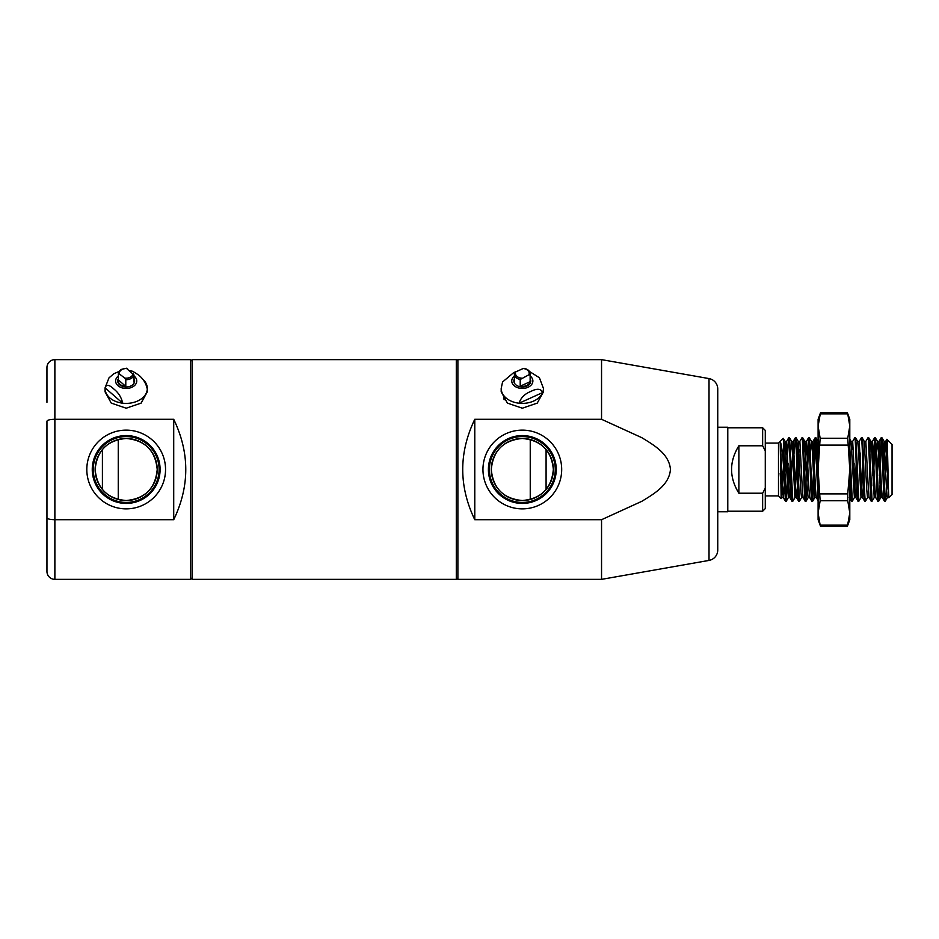 <?xml version="1.0" encoding="UTF-8"?>
<svg xmlns="http://www.w3.org/2000/svg" width="939" height="939" viewBox="0 0 939 939"><rect width="100%" height="100%" fill="white"/><g stroke="black" fill="none" stroke-linecap="round" stroke-linejoin="round"><path stroke-width="1.41" d="M522.319 430.132A39.368 39.368 0 0 1 561.686 469.5A39.368 39.368 0 0 1 522.319 508.868A39.368 39.368 0 0 1 482.951 469.5A39.368 39.368 0 0 1 522.319 430.132M522.319 503.421A33.921 33.921 0 0 0 556.24 469.5A33.921 33.921 0 0 0 522.319 435.579A33.921 33.921 0 0 0 488.397 469.5A33.921 33.921 0 0 0 522.319 503.421M522.319 438.466A31.034 31.034 0 0 1 553.353 469.5A31.034 31.034 0 0 1 522.319 500.534C503.445 498.726 493.104 488.397 491.285 469.535C493.092 450.603 503.433 440.25 522.319 438.466C541.193 440.262 551.533 450.603 553.353 469.477C551.51 488.433 541.157 498.785 522.319 500.534A31.034 31.034 0 0 1 491.285 469.5A31.034 31.034 0 0 1 522.319 438.466M456.295 577.778L457.88 579.363L457.88 359.637L456.295 361.222M522.319 502.435A32.935 32.935 0 0 0 555.254 469.5A32.935 32.935 0 0 0 522.319 436.565A32.935 32.935 0 0 0 489.383 469.5A32.935 32.935 0 0 0 522.319 502.435M717.748 388.992L717.748 550.008L717.748 388.992A10.564 10.564 0 0 0 709.015 378.581L601.547 359.637L457.88 359.637M501.191 388.453L501.191 391.809L507.389 403.101L522.319 408.207L537.261 403.101L543.446 391.809L543.446 388.453A21.128 14.942 180 0 1 542.636 392.549A21.128 14.942 180 0 1 533.728 401.023A21.128 14.942 180 0 1 519.114 403.218A21.128 14.942 180 0 1 501.191 388.453L502.565 381.973L513.762 372.56L517.236 371.21M717.748 550.008A10.564 10.564 0 0 1 709.015 560.419L601.547 579.363L601.547 519.713L474.782 519.713C458.713 486.238 458.713 452.762 474.782 419.287L601.547 419.287L601.547 359.637M601.547 419.287L641.713 437.633C653.567 444.898 669.167 453.713 670.446 469.441C669.237 485.263 653.614 494.067 641.83 501.309L601.547 519.713M601.547 579.363L457.88 579.363M717.748 541.862L717.748 397.138M474.782 419.287L474.782 519.713M126.178 508.868A39.368 39.368 0 0 1 86.811 469.5A39.368 39.368 0 0 1 126.178 430.132A39.368 39.368 0 0 1 165.546 469.5A39.368 39.368 0 0 1 126.178 508.868M126.178 435.579A33.921 33.921 0 0 0 92.257 469.5A33.921 33.921 0 0 0 126.178 503.421A33.921 33.921 0 0 0 160.1 469.5A33.921 33.921 0 0 0 126.178 435.579M126.178 436.565A32.935 32.935 0 0 0 93.243 469.5A32.935 32.935 0 0 0 126.178 502.435A32.935 32.935 0 0 0 159.114 469.5A32.935 32.935 0 0 0 126.178 436.565M46.95 367.56L46.95 402.362L46.95 367.56A7.923 7.923 0 0 1 54.873 359.637L54.873 419.287L173.715 419.287C189.784 452.762 189.784 486.238 173.715 519.713L54.873 519.713L54.873 579.363A7.923 7.923 0 0 1 46.95 571.44L46.95 517.765C47.373 518.95 50.013 519.596 54.873 519.713L54.873 419.287C50.013 419.404 47.373 420.05 46.95 421.235L46.95 536.639M46.95 571.44L46.95 421.235M192.202 361.222L190.617 359.637L54.873 359.637M192.202 577.778L190.617 579.363L190.617 359.637M105.051 388.453L105.051 391.809L111.248 403.101L126.178 408.207L141.12 403.101L147.306 391.809L147.306 388.453A21.128 14.942 180 0 1 147.282 389.075A21.128 14.942 180 0 1 122.669 403.183A21.128 14.942 180 0 1 109.757 397.854A21.128 14.942 180 0 1 105.051 388.453A21.128 14.942 180 0 1 105.074 387.83C106.283 384.227 109.217 384.626 113.865 389.039C118.525 392.76 121.46 397.479 122.669 403.183L105.074 387.83L109.006 377.842L113.76 373.792L119.077 371.445M157.212 469.5A31.034 31.034 0 0 0 126.178 438.466A31.034 31.034 0 0 0 95.144 469.5C96.987 488.421 107.328 498.762 126.143 500.534C145.064 498.738 155.416 488.397 157.212 469.5C155.369 450.579 145.04 440.238 126.225 438.466C107.328 440.215 96.975 450.567 95.144 469.5A31.034 31.034 0 0 0 126.178 500.534A31.034 31.034 0 0 0 157.212 469.5M190.617 579.363L54.873 579.363M173.715 519.713L173.715 419.287M765.285 488.186L765.285 508.586L762.644 511.227L762.644 493.21L765.285 488.186L765.285 450.814L762.644 445.79L738.876 445.79C729.145 461.601 729.145 477.399 738.876 493.21L762.644 493.21M765.285 495.909L778.49 495.909L781.154 498.574L780.203 441.647C781.459 443.889 782.656 453.173 783.772 469.5L785.427 501.191L783.29 497.564L780.203 441.647M765.285 443.091L778.49 443.091L778.49 495.909M884.456 501.191L885.277 501.191L882.813 447.175L881.979 437.809L881.158 437.809C882.261 435.849 883.353 503.151 884.456 501.191L882.331 497.564L881.568 489.383L879.092 441.377L877.226 475.416M888.951 497.588L892.05 494.595L892.05 444.417L886.909 439.276C887.59 437.82 888.282 499.853 889.01 497.635L887.343 497.623L886.522 489.383L884.104 441.436L881.979 437.809M785.427 501.191L786.248 501.191L783.772 447.093L783.772 469.5M792.023 501.191L792.845 501.191L789.546 437.809L788.725 437.809C789.828 435.849 790.92 503.151 792.023 501.191L789.899 497.564L789.136 489.383L786.659 441.377L784.793 475.404M796.788 463.573L794.91 497.623L792.434 449.617L791.671 441.436L789.546 437.809M798.631 501.191L799.453 501.191L796.976 447.081L796.155 437.809L795.321 437.809C796.425 435.849 797.528 503.151 798.631 501.191L796.495 497.564L795.744 489.383L793.267 441.377L791.389 475.416M803.162 497.623L801.519 497.623L800.685 489.383L798.279 441.436L796.155 437.809M805.228 501.191L806.049 501.191L803.584 447.105L802.751 437.809L801.929 437.809C803.033 435.849 804.124 503.151 805.228 501.191L803.103 497.564L802.34 489.383L799.864 441.377L798.209 441.377L797.223 453.044M809.77 497.623L808.115 497.623L807.294 489.383L804.876 441.436L802.751 437.809M811.836 501.191L812.658 501.191L809.359 437.809L808.526 437.809C809.629 435.849 810.733 503.151 811.836 501.191L809.7 497.564L808.949 489.383L806.472 441.377L804.594 475.416M813.726 485.956L812.716 501.144L814.782 497.564L812.247 449.617L811.484 441.436L809.359 437.809M818.104 499.618L815.134 437.809L816.014 437.856L817.047 453.478L818.104 483.843M856.204 463.573L854.396 497.564L852.33 501.144L851.391 501.144L850.617 491.907L849.795 469.5L847.753 493.891L847.753 500.757L849.795 512.952L847.412 526.216L847.753 525.147L820.146 525.147L818.104 512.952L820.146 500.757L818.104 469.5L820.146 438.243L818.104 426.048L820.486 412.784L820.146 413.853L847.753 413.853L849.795 426.048L847.753 438.243L849.795 469.5L849.795 519.678L847.412 526.216L820.486 526.216L820.146 525.147M852.272 501.191L849.795 447.105M858.046 501.191L858.868 501.191L856.38 446.776L855.57 437.809L854.748 437.809C855.852 435.849 856.943 503.151 858.046 501.191L855.922 497.564L855.159 489.383L852.682 441.377L851.861 449.617M858.868 501.191L861.004 497.564L858.457 449.617L857.694 441.436L855.57 437.809M864.655 501.191L862.518 497.564L861.767 489.383L859.22 441.436L861.298 437.856L862.178 437.809C863.27 435.802 864.396 503.597 865.476 501.191L864.655 501.191C863.551 503.151 862.448 435.849 861.345 437.809M869.185 497.623L867.542 497.623L866.709 489.383L864.303 441.436L862.178 437.809M871.251 501.191L869.127 497.564L868.364 489.383L865.828 441.436L867.953 437.809L868.775 437.809L869.608 447.117L872.073 501.191L871.251 501.191C870.148 503.151 869.056 435.849 867.953 437.809M872.073 501.191L874.209 497.564L871.662 449.617L870.899 441.436L868.775 437.809M877.859 501.191L878.681 501.191L876.204 447.081L875.383 437.809L874.549 437.809C875.653 435.849 876.756 503.151 877.859 501.191L875.723 497.564L874.972 489.383L872.495 441.377L871.662 449.617M881.568 489.383L880.747 497.623L878.27 449.617L877.507 441.436L875.383 437.809M788.725 437.809L787.645 453.044M788.091 463.584L786.248 501.191M795.321 437.809L794.253 453.044M794.981 497.564L792.845 501.191M801.929 437.809L799.805 441.436M801.577 497.564L799.453 501.191M808.526 437.809L806.683 475.427M808.949 440.227L806.049 501.191M815.134 437.809L812.247 498.773M815.545 440.227L814.5 463.584M854.748 437.809L852.624 441.436M854.114 463.584L853.34 485.968M860.277 453.044L859.502 475.427M867.601 497.564L865.476 501.191M874.549 437.809L872.707 475.427M874.972 440.227L873.153 485.956M881.158 437.809L879.315 475.427M881.568 440.227L880.524 463.573M879.749 485.956L878.681 501.191M717.748 511.755L727.784 511.755L727.784 427.245L717.748 427.245M727.784 427.245L727.784 511.755M728.312 511.227L762.644 511.227M762.644 445.79L762.644 427.773L728.312 427.773M783.772 447.093L783.243 438.337L785.074 441.436L784.018 453.044M778.49 443.091L783.243 438.337M888.177 478.62L885.277 501.191M885.806 472.517L886.874 439.288L885.63 441.436L884.867 449.617L883.822 475.416M782.023 477.728L781.424 496.543M783.49 465.861L782.539 489.383L781.154 498.574M762.644 427.773L765.285 430.414L765.285 450.814M738.876 493.21L738.876 445.79M888.928 497.564L885.63 441.436M863.575 485.956L862.518 497.564M856.978 485.956L855.922 497.564M850.37 485.956L849.795 495.475M818.374 501.144L816.308 497.564L815.545 489.383L813.068 441.377L811.413 441.377L810.427 453.032M815.075 437.856L813.01 441.436L812.247 449.617M799.042 449.617L797.997 475.416M797.551 485.956L796.495 497.564M790.955 485.956L789.899 497.564M784.347 485.956L783.29 497.564M884.104 441.436L883.059 453.044M877.507 441.436L876.451 453.032M870.899 441.436L869.854 453.044M864.303 441.436L865.887 441.377M862.812 463.573L861.767 489.383M857.694 441.436L859.291 441.377M854.396 497.564L851.027 441.377L852.682 441.377M816.014 437.856L818.08 441.436L817.036 453.044M804.876 441.436L803.831 453.044M791.671 441.436L790.626 453.044M790.18 463.573L788.314 497.623L785.074 441.436M781.776 497.564L780.203 473.35M192.202 359.637L192.202 579.363L456.295 579.363L456.295 359.637L192.202 359.637M530.875 391.41C524.666 393.887 520.746 397.819 519.114 403.218L542.636 392.549C541.028 388.617 537.108 388.241 530.875 391.41M503.832 397.42A18.487 13.076 -0 0 0 504.149 399.803M530.664 381.915A8.451 5.974 -0 0 0 530.242 380.776M514.396 378.91A8.451 5.974 -0 0 0 513.868 380.988A8.451 5.974 -0 0 0 518.269 386.222A8.451 5.974 -0 0 0 526.885 386.011A8.451 5.974 -0 0 0 530.77 380.988A8.451 5.974 -0 0 0 530.242 378.91M514.396 380.776A8.451 5.974 -0 0 0 513.973 381.915M528.868 374.802L520.206 379.485L520.206 386.211A7.923 5.599 -0 0 0 530.136 381.692L530.136 374.978L528.868 374.802A6.866 4.859 -0 0 0 523.152 368.522L524.432 368.687L523.152 368.522L515.769 371.879L514.396 374.086A7.923 5.599 180 0 1 514.502 373.206M530.136 381.692L520.206 386.211M129.958 370.705L132.739 371.292L138.491 374.931C143.139 378.64 146.073 383.358 147.282 389.075M134.523 381.915A8.451 5.974 0 0 0 134.101 380.776M118.361 378.722A8.451 5.974 0 0 0 117.727 380.988A8.451 5.974 0 0 0 119.617 384.744A8.451 5.974 0 0 0 128.995 386.622A8.451 5.974 0 0 0 134.629 380.988A8.451 5.974 0 0 0 133.995 378.722M142.352 378.84A21.128 14.942 180 0 1 142.599 379.051A21.128 14.942 180 0 1 147.306 388.453M118.255 380.776A8.451 5.974 0 0 0 117.833 381.915M133.995 379.919A7.923 5.599 180 0 1 134.101 380.811A7.923 5.599 180 0 1 133.995 381.704L133.995 374.978L126.565 368.487A7.923 5.599 180 0 0 126.178 368.487A7.923 5.599 180 0 0 121.706 369.461M125.791 386.41L125.791 379.685L124.84 378.1L118.361 373.194L118.361 379.919A7.923 5.599 0 0 0 118.255 380.811A7.923 5.599 0 0 0 125.791 386.41L118.361 379.919M127.516 368.581A6.866 4.859 0 0 0 121.859 369.567A6.866 4.859 0 0 0 119.312 373.276L118.361 373.194M118.255 439.499L118.255 499.501M102.41 449.546L102.41 489.454M530.242 499.501L530.242 439.499M546.087 489.454L546.087 449.546M820.486 526.216L818.104 519.678L818.104 419.322L820.486 412.784L847.412 412.784L849.795 419.322L849.795 469.5M709.015 560.419L709.015 378.581M514.396 376.046A10.564 7.465 -0 0 0 514.302 385.847A10.564 7.465 -0 0 0 528.023 387.267A10.564 7.465 -0 0 0 530.242 376.046M520.206 379.485A7.923 5.599 180 0 1 515.652 377.114A7.923 5.599 180 0 1 514.396 374.086L514.396 383.065M515.769 371.879A6.866 4.859 -0 0 0 516.544 375.964A6.866 4.859 -0 0 0 521.485 378.159M528.986 371.058A7.923 5.599 180 0 1 530.242 374.086A7.923 5.599 180 0 1 530.136 374.978M118.361 375.964A10.564 7.465 0 0 0 117.974 385.683A10.564 7.465 0 0 0 132.833 386.786A10.564 7.465 0 0 0 134.383 376.281A10.564 7.465 0 0 0 133.995 375.964M133.995 374.978A7.923 5.599 180 0 1 131.167 378.44A7.923 5.599 180 0 1 125.791 379.685M124.84 378.1A6.866 4.859 0 0 0 133.045 373.405M820.146 438.243L847.753 438.243M820.146 493.891L847.753 493.891M847.753 445.109L820.146 445.109M847.753 500.757L820.146 500.757M881.099 437.856L879.033 441.436M874.502 437.856L872.425 441.436M851.391 501.144L849.314 497.564M808.479 437.856L806.401 441.436M795.274 437.856L793.197 441.436M788.666 437.856L786.6 441.436M885.7 441.377L884.045 441.377M882.39 497.623L880.747 497.623M879.092 441.377L877.437 441.377M875.794 497.623L874.139 497.623M872.495 441.377L870.84 441.377M862.589 497.623L860.934 497.623M855.981 497.623L854.337 497.623M816.367 497.623L814.723 497.623M806.472 441.377L804.817 441.377M796.565 497.623L794.91 497.623M793.267 441.377L791.612 441.377M789.957 497.623L788.314 497.623M786.659 441.377L785.004 441.377M783.361 497.623L781.706 497.623M887.414 497.564L885.336 501.144M880.805 497.564L878.74 501.144M851.098 441.436L849.795 439.194M808.186 497.564L806.108 501.144M788.373 497.564L786.307 501.144M543.446 388.453L539.409 377.748L529.42 371.445M530.242 383.065L530.242 374.086C530.054 371.151 528.011 369.238 524.091 368.323M118.373 373.088C118.185 372.349 119.171 371.128 121.331 369.403L126.824 368.194M118.255 383.065L118.255 380.811M134.101 383.065L134.101 380.811"/></g></svg>
